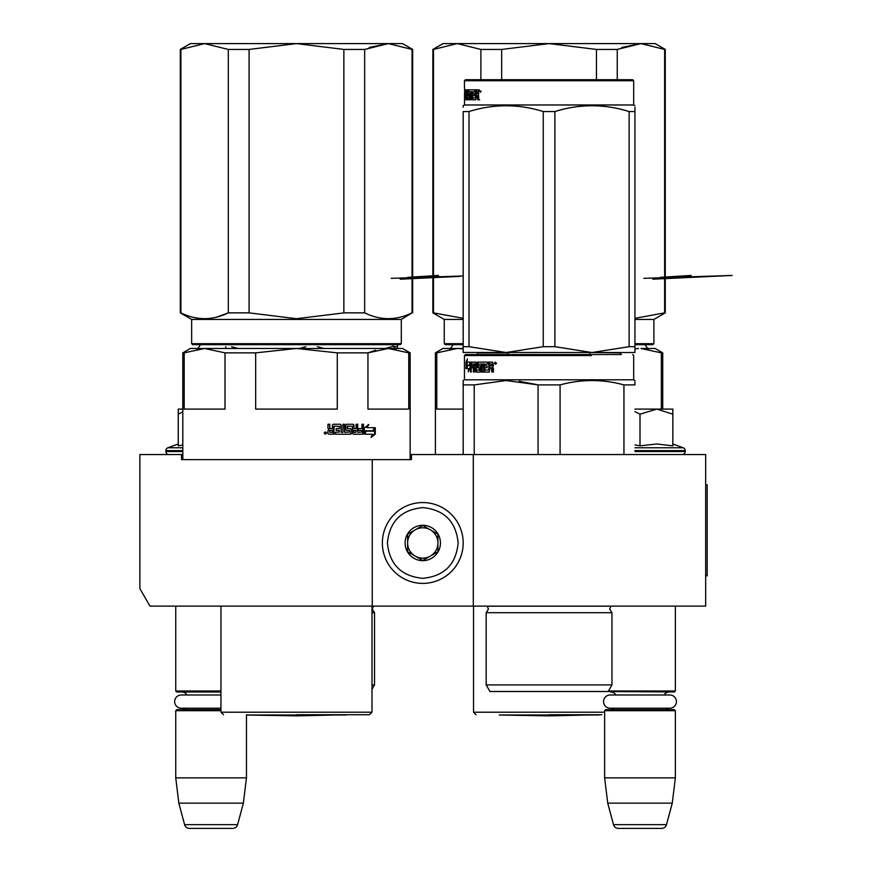 <?xml version="1.0" encoding="UTF-8"?>
<svg xmlns="http://www.w3.org/2000/svg" width="872" height="872" viewBox="0 0 872 872"><rect width="100%" height="100%" fill="white"/><g stroke="black" fill="none" stroke-linecap="round" stroke-linejoin="round"><path stroke-width="1.31" d="M634.881 606.116L646.152 606.116M206.25 606.116L215.613 606.116M473.289 454.563L411.41 454.563L411.41 459.62L181.55 459.62L181.55 454.563L139.869 454.563L139.869 588.622L149.973 606.116L705.677 606.116L705.677 454.563L473.289 454.563L473.289 606.116M372.257 459.62L372.257 606.116M181.55 454.563L182.815 454.563M410.145 454.563L411.41 454.563M422.767 502.555A40.417 40.417 0 0 0 382.361 542.973A40.417 40.417 0 0 0 422.767 583.39A40.417 40.417 0 0 0 463.185 542.973A40.417 40.417 0 0 0 422.767 502.555M422.767 507.613C401.294 509.706 389.501 521.489 387.408 542.973C389.501 564.446 401.294 576.239 422.767 578.332C444.251 576.239 456.034 564.457 458.138 542.973C456.034 521.5 444.251 509.706 422.767 507.613M422.767 525.293A17.68 17.68 0 0 0 405.088 542.973A17.68 17.68 0 0 0 422.767 560.652A17.68 17.68 0 0 0 440.447 542.973A17.68 17.68 0 0 0 422.767 525.293M422.767 525.467L407.616 534.22L407.616 551.725L422.767 560.467L437.929 551.725L437.929 534.22L422.767 525.467M415.192 556.096A15.151 15.151 0 0 0 437.929 542.973A15.151 15.151 0 0 0 415.192 529.849A15.151 15.151 0 0 0 422.767 558.124A15.151 15.151 0 0 0 430.354 556.096M415.192 529.849A15.151 15.151 0 0 1 437.929 542.973M175.741 606.116L175.741 690.995L220.954 690.995M220.954 691.997L176.744 691.997L175.741 690.995M187.022 694.984A6.06 6.06 122.2 0 0 181.801 691.997M181.801 709.677A6.06 6.06 47.8 0 0 185.747 708.217L181.267 708.217A6.616 6.616 0 0 1 174.651 701.6A6.616 6.616 0 0 1 181.267 694.984L220.954 694.984M220.954 710.691L175.741 710.691L176.744 709.677L220.954 709.677M175.741 710.691L175.741 777.879L246.46 777.879L243.364 803.145L237.598 824.65L184.602 824.65L178.836 803.145L243.364 803.145M246.46 714.735L246.46 777.879M175.741 777.879L178.836 803.145M232.715 828.4L189.486 828.4L232.715 828.4A5.047 5.047 -34.1 0 0 237.598 824.65M189.486 828.4A5.047 5.047 34.1 0 1 184.602 824.65M608.46 690.995L675.364 690.995L675.364 606.116M605.146 691.496L674.35 691.997L675.364 690.995M664.083 694.984A6.06 6.06 -122.1 0 1 669.304 691.997M615.915 694.984A6.06 6.06 122.2 0 0 610.694 691.997M669.304 709.677A6.06 6.06 -47.8 0 1 665.347 708.217M610.694 709.677A6.06 6.06 47.8 0 0 614.651 708.217M675.364 710.691L604.634 710.691L605.648 709.677L674.35 709.677L675.364 710.691L675.364 777.879L672.258 803.145L666.491 824.65L613.507 824.65L607.74 803.145L672.258 803.145M604.634 710.691L604.634 777.879L675.364 777.879M604.634 777.879L607.74 803.145M661.619 828.4L618.379 828.4L661.619 828.4A5.047 5.047 -34.1 0 0 666.491 824.65M618.379 828.4A5.047 5.047 34.1 0 1 613.507 824.65M168.917 454.563A3.03 3.03 40.2 0 1 165.887 451.533L165.887 450.628A3.03 3.03 129.2 0 1 167.882 447.772L182.815 447.772M178.259 444.001L167.882 447.772M179.033 445.69L182.815 444.993M182.815 409.099L178.259 409.099L178.259 445.854M182.815 411.813L178.259 414.178M672.835 444.001L683.223 447.772L634.947 447.772M682.177 454.563A3.03 3.03 -40.2 0 0 685.218 451.533L634.947 451.533M683.223 447.772A3.03 3.03 -129.2 0 1 685.218 450.628L685.218 451.533M634.947 444.916L640.004 445.843L656.899 444.001L672.835 445.843L672.835 414.178L656.758 409.099L640.004 414.178L634.947 411.595M634.947 409.099L656.071 409.099M672.835 414.178L672.835 409.099L656.758 409.099M640.004 445.843L640.004 414.178M610.171 694.984L669.827 694.984A6.616 6.616 0 0 1 676.443 701.6A6.616 6.616 0 0 1 669.827 708.217L610.171 708.217A6.616 6.616 0 0 1 603.555 701.6A6.616 6.616 0 0 1 610.171 694.984M181.267 708.217L220.954 708.217M375.69 350.195L367.951 352.855L388.345 348.473L296.48 348.473L337.279 352.855L337.279 409.099L255.67 409.099L255.67 352.855L296.48 348.473L385.936 348.473M381.315 348.473L342.216 348.473M336.494 348.473L330.619 348.473M318.465 348.473L312.241 348.473M296.48 348.473L204.604 348.473L225.009 352.855L225.009 409.099L184.199 409.099L184.199 352.855L204.604 348.473L190.39 348.473L182.815 352.855L182.815 459.62M184.199 352.855L182.815 352.855M337.279 352.855L367.951 352.855L367.951 409.099L408.75 409.099L408.75 352.855L410.145 352.855L410.145 459.62M410.145 352.855L402.559 348.473L388.345 348.473L408.75 352.855M255.67 352.855L225.009 352.855M296.48 714.735L369.477 714.735L296.48 714.735M366 430.768L364.409 434.202L364.409 427.792L368.845 424.566L366.796 427.694L374.993 427.694L373.652 430.768L365.379 430.768L364.409 432.894M375.287 434.158L375.287 427.694L373.805 431.128L366.164 431.128L364.736 434.202L372.464 434.202L371.058 437.384L375.287 434.158L374.589 434.158L374.589 429.318M371.396 436.632L374.589 434.158M374.589 428.61L373.118 431.128M333.507 434.202L333.507 426.43L334.129 426.125L333.834 434.202L328.722 434.202L327.948 433.428L327.948 430.615L329.093 429.46L327.948 428.294L327.948 424.25L329.79 424.25L329.79 427.814L329.496 424.25M329.79 427.814L330.248 428.599L332.374 428.599L332.374 425.035L333.137 424.25L340.494 424.25L341.225 425.035L340.113 424.25M341.225 425.035L341.225 432.338L340.832 425.035M341.225 432.338L342.947 432.338L342.947 424.25L344.658 424.25L344.658 432.338L344.222 424.25M344.658 432.338L349.77 432.032L349.509 430.474L346.435 430.474L345.726 429.689L345.726 425.035L346.435 424.25L353.313 424.25L353.988 425.035L352.8 424.25M353.988 425.035L353.988 428.599L353.476 425.035M353.988 428.599L356.103 428.599L356.103 424.25L357.694 424.25L357.694 432.338L357.149 424.25M357.694 432.338L361.935 432.032L361.935 430.474L358.327 430.474L358.327 428.599L361.935 428.599L361.935 424.25L363.461 424.25L363.461 433.428L362.872 433.428L362.872 424.25M351.46 429.384L350.969 433.428L351.46 429.384L350.773 428.599L347.274 428.599L347.732 426.125L352.626 426.43L352.626 433.428L353.313 434.202L362.828 434.202L363.461 433.428M334.129 426.125L339.393 426.43L339.393 428.599L336.156 428.599L336.156 430.474L339.393 430.474L339.393 432.032L335.284 432.338L335.284 434.202L350.773 434.202L351.46 433.428M355.852 432.338L356.103 430.474L353.476 430.474L354.25 432.338L355.852 432.338M330.085 432.338L332.374 432.338L332.374 430.474L329.496 430.474L329.79 432.338L329.79 430.474M355.318 432.338L353.738 432.338L353.476 430.474M350.969 433.428L350.293 434.202M350.293 428.599L350.969 429.384M347.274 426.125L347.274 428.599M362.872 433.428L362.24 434.202M329.496 427.814L330.248 428.599M326.695 432.948L325.43 434.202L324.166 432.948L326.695 432.948L325.3 434.202M372.965 430.768L374.295 427.694M366.796 427.694L368.202 424.566M324.82 432.087L325.332 432.839L325.932 432.087L325.932 433.853L324.82 433.7L324.918 432.087M325.67 432.839L325.67 432.087M343.612 312.928L296.48 318.705L249.087 312.863L296.48 318.705M216.692 317.125L228.3 312.863L228.3 49.432L249.087 49.432L249.087 312.863L228.3 312.863C212.495 320.58 196.701 320.58 180.907 312.863L180.286 312.863L180.286 49.432L180.907 49.432L180.907 312.863M180.907 49.432L204.604 43.6L180.907 49.432M180.286 49.432L190.39 43.6L296.48 43.6L249.087 49.432M228.3 49.432L204.604 43.6M369.194 47.459L388.345 43.6L364.66 49.432L364.66 312.863L343.862 312.863L343.862 49.432L296.48 43.6L402.559 43.6L412.663 49.432L412.042 49.432L412.042 312.863C396.248 320.58 380.454 320.58 364.66 312.863M401.305 343.677L191.655 343.677L192.658 344.691L400.292 344.691L401.305 343.677L401.305 319.425L412.042 312.863M412.042 49.432L388.345 43.6M364.66 49.432L343.862 49.432M191.655 343.677L191.655 319.425L401.305 319.425M346.315 714.996L246.634 714.996L296.48 715.868L346.467 714.735M459.708 276.391L400.204 279.204M438.551 275.443L407.769 277.329M371.995 684.923L374.524 684.923L371.995 689.305M371.995 612.689L374.524 612.689L374.524 684.923M397.512 344.691L397.512 348.473L397.512 346.685L392.978 346.685M385.25 348.473L391.692 346.685M225.75 348.473L225.75 346.685L225.75 348.473M299.368 348.473L305.81 346.685M323.926 348.473L317.452 346.685M238.045 348.473L231.571 346.685M621.474 354.544L465.463 354.544L464.449 355.547L591.38 355.547M598.53 354.544L590.867 354.544M524.573 691.496L532.454 691.496M486.173 612.689L486.173 684.923L611.959 684.923L611.959 612.689L486.173 612.689L488.44 609.048L487.186 606.116M611.959 684.923L608.166 691.496L489.966 691.496L486.173 684.923M573.602 691.496L568.511 691.496M634.947 381.729L634.947 384.901C634.947 379.113 634.947 379.113 634.947 384.901L623.938 384.901L623.938 454.563M499.787 354.544C464.929 354.544 464.929 354.544 499.787 354.544M510.807 354.544L615.97 354.544M464.449 355.547L464.449 379.8L633.682 379.8L634.947 380.53M469.365 365.553L470.063 362.12L470.063 368.529L468.199 371.755L468.765 368.638L466.139 368.638L466.531 365.553L470.063 365.553M467.13 368.638L467.512 365.553M470.782 362.12L475.785 362.12L476.33 370.197L479.328 369.902L479.164 367.722L477.278 367.722L476.864 366.938L477.278 362.12L487.721 362.12L487.721 363.984L484.745 364.289L484.745 365.858L487.077 365.858L487.077 367.722L484.745 367.722L484.952 370.197L488.811 369.902L488.811 362.12L492.778 362.12L493.399 365.706L492.484 366.861L493.399 368.028L493.399 372.072L491.928 372.072L491.328 367.722L489.922 367.722L489.345 372.072L483.971 372.072L483.47 363.984L482.292 363.984L482.292 372.072L481.148 372.072L481.148 363.984L477.889 364.289L478.052 365.858L479.982 365.858L480.439 366.643L479.982 372.072L475.785 372.072L475.393 367.722L474.215 367.722L474.215 372.072L473.354 372.072L473.354 363.984L471.207 364.289L471.207 365.858L473.016 365.858L473.016 367.722L471.207 367.722L471.207 372.072L470.488 372.072L471 362.12L470.488 368.529M470.488 369.379L471 368.529M469.725 368.638L468.765 368.638L469.725 368.638L469.605 369.27M466.051 362.163L466.051 368.638L466.487 365.194L469.289 365.194L469.91 362.12L466.912 362.12L467.381 358.937L466.051 362.163L467.065 362.12M467.043 365.194L467.043 362.163M492.615 372.072L492.615 368.507L491.328 367.722M483.47 371.287L484.254 371.287L484.254 363.984L483.47 363.984M481.148 363.984L481.954 363.984L481.954 372.072L483.088 372.072M476.657 372.072L476.276 370.175M475.393 367.722L476.177 367.722M474.259 367.722L474.259 365.858M474.259 364.06L473.354 363.984M479.164 370.197L480.167 369.902L480.167 368.028L479.164 367.722M478.139 367.722L478.139 362.12M489.312 370.197L488.593 370.197L489.53 369.902L489.53 362.12M488.811 369.902L489.53 369.902M476.134 363.984L474.357 363.984L474.215 365.858L475.393 365.858L475.251 363.984L476.276 364.289M475.393 365.858L476.177 365.858M491.699 363.984L489.922 363.984L489.922 365.858L491.928 365.858L491.699 363.984M491.928 365.858L492.615 365.858L492.386 363.984M491.928 364.289L492.615 364.289M471.425 363.984L471.719 362.12M471.425 367.722L471.425 365.858M484.745 372.072L484.254 371.287M494.413 363.384L495.449 362.12L496.506 363.384L495.024 363.384M561.208 384.607L560.086 384.901C581.362 379.113 602.65 379.113 623.938 384.901M474.205 454.563L474.205 384.901L463.185 384.879C463.185 379.113 463.185 379.113 463.185 384.901L463.185 454.563M463.185 381.653L463.185 380.53L464.449 379.8M536.542 384.508L519.189 381.282M474.205 384.901L506.131 380.53L538.057 384.901L560.086 384.901L560.086 454.563M538.057 454.563L538.057 384.901M495.231 364.267L495.024 362.48L496.495 363.537M495.634 364.267L495.928 363.537M634.947 350.653L634.947 346.685L634.947 352.517L592.012 352.517L629.126 346.685L629.126 111.54C604.383 103.844 579.629 103.844 554.886 111.54L543.245 111.54L543.245 346.685L554.886 346.685L554.886 111.54M634.947 107.311L634.947 111.54C634.947 103.844 634.947 103.844 634.947 111.54L634.947 346.685L629.126 346.685M633.682 80.736L632.669 79.723L465.463 79.723L464.449 80.736L633.682 80.736L633.682 104.978L634.947 105.708M634.947 352.462L634.947 351.024M616.221 352.517L463.185 352.462M463.185 351.024L463.185 111.54C463.185 103.844 463.185 103.844 463.185 111.54L469.005 111.54C493.748 103.844 518.502 103.844 543.245 111.54M463.185 352.517L463.185 346.685L469.005 346.685L506.131 352.517L543.245 346.685M592.012 352.517L554.886 346.685M469.005 346.685L469.005 111.54M629.126 111.54L634.947 111.54M633.682 104.978L464.449 104.978L463.185 105.708L463.185 107.223M463.185 346.685L463.185 111.54M464.449 86.819L464.896 96.345M464.514 93.26L464.504 99.463L464.711 92.901M464.591 96.345L464.449 104.978M464.634 89.871L464.634 92.901M473.616 93.566L474.281 93.566L474.281 95.43L472.711 95.43L472.842 97.904L476.21 97.904L475.327 97.904L475.491 89.827L478.347 89.827L478.804 99.779L477.725 99.779L477.289 95.43L478.575 96.214L478.575 99.779L479.644 99.779M477.725 96.214L478.575 96.214M477.289 95.43L476.276 95.43L475.861 99.779L472.199 99.779L471.872 98.994L473.115 99.779M471.872 98.994L471.872 91.691L472.046 98.994M471.109 91.691L471.109 99.779L470.4 99.779L470.4 91.691L471.872 91.691M470.4 91.691L468.569 91.691L468.569 93.566L469.528 93.566M469.692 93.566L469.692 99.779L467.327 99.779L467.534 95.43M467.327 99.779L467.13 95.43L466.553 95.43L466.553 99.779M466.324 91.691L466.28 93.566M466.16 99.779L466.16 91.691L465.288 91.996L465.288 93.566L466.008 93.566L465.288 99.779M466.16 93.566L466.618 91.691L467.534 91.691L466.618 91.691M467 93.566L467 95.43M465.038 99.779L465.038 90.612L466.04 90.612L466.04 91.691M465.038 90.612L465.136 89.827L467.327 89.827L467.621 97.904L469.964 97.904L469.201 97.904L469.201 95.43L469.964 95.43L468.133 95.43L467.904 94.645L468.133 89.827L474.728 89.827L474.728 91.691L472.711 91.996L472.711 93.566L474.281 93.566M466.04 90.612L466.139 89.827M467.904 90.612L469.103 89.827M474.281 95.43L473.616 95.43M475.491 97.609L476.276 97.609M476.363 89.827L476.363 91.691M476.363 93.566L476.363 95.43M467.904 91.691L467.534 93.566L466.553 93.566M467.054 91.691L467.534 93.566M468.111 93.566L468.035 91.691M478.575 91.996L477.551 91.691L478.412 91.691L478.575 93.566L476.276 93.566L476.276 91.691L477.551 91.691M477.725 91.996L477.725 93.566L478.575 93.566M468.874 90.612L468.874 91.691M468.874 93.566L469.103 95.43M468.515 90.612L468.515 91.745M468.515 93.511L468.515 95.43M466.28 95.43L466.28 99.779M467.141 91.691L467.141 99.266M468.111 97.904L468.308 99.779M472.788 91.724L472.046 91.691M472.788 93.566L472.788 95.43M472.788 97.882L472.788 98.994M479.186 89.827L479.644 91.091M479.556 91.091L481.126 91.091L480.33 92.345L480.014 91.091M634.947 348.865L638.533 348.473M463.185 409.099L436.785 409.099L436.785 352.855L457.19 348.473L463.185 348.865M477.594 354.544L477.594 352.855L476.777 352.517M463.185 348.473L442.976 348.473L435.401 352.855L435.401 454.563M436.785 352.855L435.401 352.855M621.355 352.517L620.537 352.855L621.355 352.517M588.24 352.517L620.537 352.855L620.537 354.544M661.347 409.099L661.347 352.855L662.731 352.855L662.731 409.099M662.731 352.855L655.155 348.473L640.942 348.473L661.347 352.855M508.256 354.544L508.256 352.855L477.594 352.855M508.256 352.855L509.891 352.517M589.875 354.544L589.875 352.855M549.066 714.735L601.854 714.735M480.886 79.723L480.886 49.432L501.673 49.432L501.673 79.723M432.872 49.432L433.493 49.432L433.493 312.863L432.872 312.863L432.872 49.432L442.976 43.6L457.19 43.6L433.493 49.432L457.19 43.6L549.066 43.6L501.673 49.432M480.886 49.432L457.19 43.6M463.185 318.313L433.493 312.863M621.791 47.459L640.942 43.6L617.245 49.432L617.245 79.723M634.947 344.691L652.877 344.691L653.891 343.677L653.891 319.425L665.26 312.863L665.26 49.432L664.638 49.432L664.638 312.863L634.947 318.313M665.26 312.863L664.638 312.863M665.26 49.432L655.155 43.6L549.066 43.6L596.459 49.432L596.459 79.723M664.638 49.432L640.942 43.6M617.245 49.432L596.459 49.432M463.185 343.677L444.24 343.677L445.254 344.691L463.185 344.691M653.891 343.677L634.947 343.677M444.24 343.677L444.24 319.425L463.185 319.425M653.891 319.425L634.947 319.425M598.911 714.996L499.231 714.996L549.066 715.868L599.064 714.735M643.798 278.332L732.131 275.443L652.801 279.204M691.147 275.443L660.366 277.329M705.677 484.876L707.192 484.876L707.192 575.814L705.677 575.814M391.201 278.332L463.185 275.977M182.815 451.533L165.887 451.533M182.815 450.628L165.887 450.628M685.218 450.628L634.947 450.628M371.995 606.116L371.995 712.206L220.954 712.206L223.472 714.735M371.995 606.193L373.434 606.193L372.257 609.048L374.524 612.689M487.263 606.193L610.869 606.193L609.692 609.048L611.959 612.689M491.928 368.507L492.615 368.507M475.393 371.287L476.276 371.287M479.328 369.902L480.167 369.902M479.328 368.028L480.167 368.028M476.864 366.938L477.736 366.938M476.864 362.905L477.736 362.905M475.393 364.289L476.177 364.289M604.634 712.206L473.54 712.206L476.068 714.735M392.291 344.44C394.667 348.222 396.019 349.574 396.335 348.473M200.658 344.44C198.282 348.222 196.941 349.574 196.614 348.473M371.995 712.206L369.477 714.735M220.954 606.116L220.954 712.206M412.663 312.863L412.663 49.432M191.655 319.425L180.286 312.863M632.68 354.544L633.682 355.547L633.682 379.8M464.449 86.753L464.449 80.736M644.877 344.44C647.253 348.222 648.605 349.574 648.921 348.473M453.255 344.44C450.879 348.222 449.527 349.574 449.211 348.473M473.54 606.116L473.54 712.206M444.24 319.425L432.872 312.863"/></g></svg>
